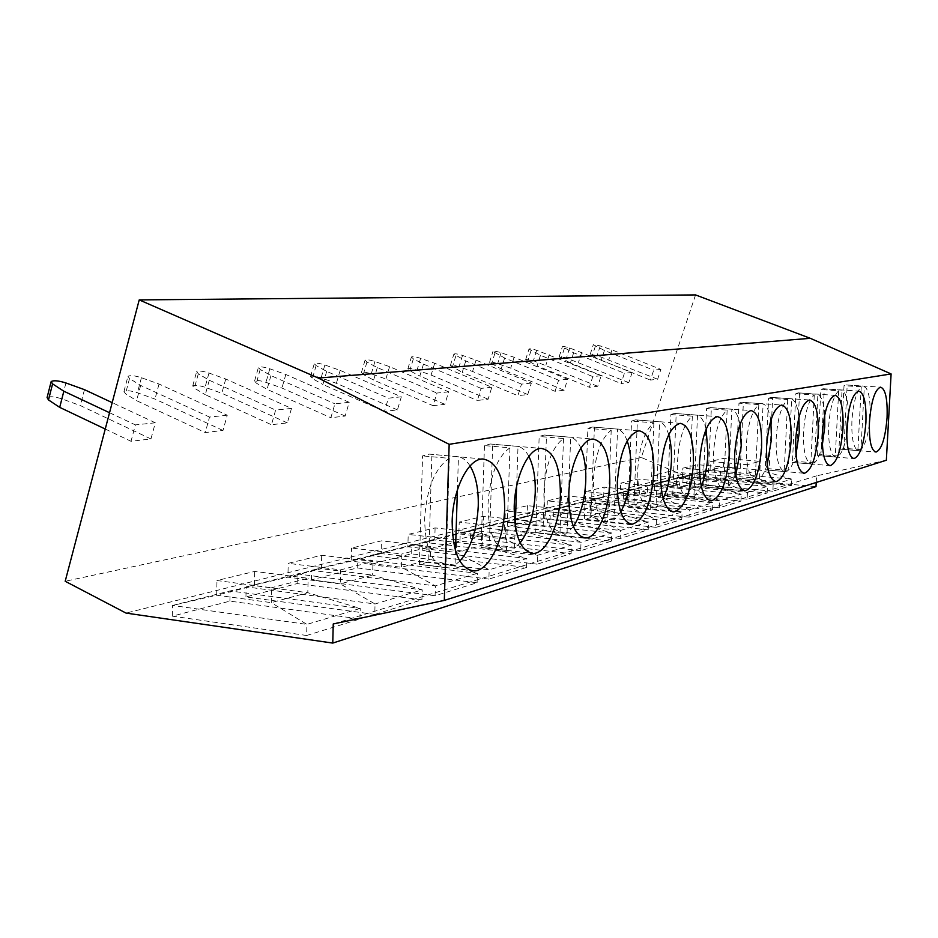 <?xml version="1.0" encoding="UTF-8"?>
<svg xmlns="http://www.w3.org/2000/svg" width="938" height="938" viewBox="0 0 938 938"><rect width="100%" height="100%" fill="white"/><g stroke="black" fill="none" stroke-linecap="round" stroke-linejoin="round"><path stroke-width="0.7" stroke-dasharray="4.69 3.52" d="M695.55 294.919L641.299 457.486L681.727 474.534L816.001 486.623M816.212 482.472L816.552 475.859L886.351 460.23M681.727 474.534L126.02 613.089M306.644 635.495L172.346 616.149L229.904 601.129L359.934 618.998L306.644 635.495L306.902 624.403L271.258 602.63L271.586 587.739L216.971 580.528L254.69 571.43L308.145 578.277L271.586 587.739M374.766 614.413L245.955 596.943L297.1 583.6L421.912 599.816L374.766 614.413L375.048 603.99L340.26 583.882L340.611 569.87L288.224 563.339L321.687 555.261L372.996 561.487L340.611 569.87M435.091 595.747L311.416 579.86L357.167 567.924L477.102 582.744L435.091 595.747L435.384 585.91L401.487 567.256L401.863 554.018L351.551 548.062L381.461 540.851L430.753 546.537L401.863 554.018M488.874 579.098L370.006 564.57L411.172 553.83L526.546 567.443L488.874 579.098L489.19 569.788L456.185 552.4L456.583 539.854L408.218 534.402L435.103 527.918L482.519 533.147L456.583 539.854M537.134 564.16L422.757 550.805L459.983 541.085L571.113 553.654L537.134 564.16L537.451 555.319L505.359 539.045L505.77 527.133L459.221 522.103L483.516 516.24L529.173 521.071L505.77 527.133M580.681 550.688L470.501 538.342L504.339 529.513L611.47 541.156L580.681 550.688L581.009 542.27L549.797 526.98L550.219 515.63L505.359 510.964L527.426 505.652L571.441 510.131L550.219 515.63M620.17 538.471L513.907 527.015L544.802 518.949L648.205 529.794L620.17 538.471L620.499 530.439L590.154 516.017L590.577 505.183L547.311 500.857L567.431 496.003L609.923 500.177L590.577 505.183M656.143 527.332L553.561 516.662L581.877 509.275L681.774 519.406L656.143 527.332L656.471 519.652L626.959 506.016L627.381 495.651L585.617 491.618L604.049 487.174L645.086 491.078L627.381 495.651M689.055 517.155L589.908 507.177L615.961 500.388L712.575 509.873L689.055 517.155L689.371 509.791L660.68 496.859L661.102 486.928L620.721 483.152L637.664 479.06L677.353 482.718L661.102 486.928M719.27 507.798L623.371 498.453L647.408 492.18L740.938 501.091L719.27 507.798L719.587 500.74L691.669 488.452L692.092 478.908L653.024 475.355L668.653 471.591L707.076 475.027L692.092 478.908M747.117 499.18L654.255 490.386L676.509 484.583L767.143 492.989L747.117 499.18L747.434 492.403L720.255 480.678L720.677 471.509L682.841 468.168L697.297 464.673L734.524 467.921L720.677 471.509M772.853 491.219L682.852 482.929L703.512 477.536L791.414 485.474L772.853 491.219L773.17 484.688L746.707 473.502L747.117 464.673L710.453 461.508L723.866 458.272L759.968 461.344L747.117 464.673M641.299 457.486L65.191 581.267M155.309 422.792L135.389 424.891L131.015 441.294L150.959 438.949L155.309 422.792L112.197 402.637M227.242 415.194L209.526 417.07L205.258 432.547L222.986 430.448L227.242 415.194L159.026 384.041L141.415 377.721C134.673 375.575 130.183 375.106 127.967 376.302L129.526 378.542L140.653 385.424L209.526 417.07M291.483 408.417L275.62 410.082L271.457 424.738L287.333 422.874L291.483 408.417L225.753 379.011L208.975 373.031C202.702 371.026 198.586 370.557 196.64 371.612L198.317 373.77L209.268 380.253L275.62 410.082M349.194 402.32L334.925 403.821L330.856 417.738L345.161 416.05L349.194 402.32L285.809 374.485L269.804 368.798C263.93 366.922 260.131 366.453 258.419 367.403L260.178 369.466L270.941 375.599L334.925 403.821M401.335 396.809L388.414 398.181L384.463 411.419L397.407 409.894L401.335 396.809L340.154 370.393L324.853 364.976C319.33 363.205 315.813 362.748 314.289 363.604L316.118 365.586L326.682 371.401L388.414 398.181M448.669 391.814L436.92 393.057L433.075 405.685L444.846 404.301L448.669 391.814L389.575 366.664L374.907 361.505C369.701 359.84 366.43 359.383 365.07 360.145L366.946 362.056L377.299 367.59L436.92 393.057M491.829 387.253L481.1 388.391L477.36 400.467L488.112 399.201L491.829 387.253L434.693 363.264L420.611 358.328C415.698 356.745 412.638 356.311 411.407 357.003L413.341 358.844L423.46 364.108L481.1 388.391M531.354 383.079L521.516 384.123L517.87 395.695L527.731 394.535L531.354 383.079L476.047 360.145L462.516 355.42C457.861 353.919 454.989 353.485 453.875 354.118L465.752 360.919L521.516 384.123M567.666 379.245L558.614 380.207L555.062 391.31L564.148 390.243L567.666 379.245L514.106 357.272L501.08 352.747C496.659 351.316 493.951 350.894 492.942 351.469L504.621 357.988L558.614 380.207M601.164 375.716L592.804 376.595L589.345 387.265L597.729 386.28L601.164 375.716L536.677 350.273C532.467 348.913 529.911 348.49 528.985 349.018L540.464 355.291L592.804 376.595M632.142 372.445L624.403 373.254L621.038 383.536L628.8 382.622L632.142 372.445L569.647 347.986C565.626 346.685 563.199 346.274 562.354 346.755L573.634 352.794L624.403 373.254M660.891 369.408L653.704 370.17L650.421 380.066L657.632 379.222L660.891 369.408L611.986 349.897L600.261 345.864L593.332 344.656L604.424 350.472L653.704 370.17M816.552 475.859L333.236 623.969M470.067 465.94C466.772 460.722 462.903 457.65 458.448 456.747L429.158 454.121L422.569 455.891L419.356 564.465L428.666 561.921L431.902 454.344M449.302 458.342L445.902 567.666C432.078 564.57 424.996 548.155 424.656 518.421C426.778 488.041 434.998 468.015 449.302 458.342L422.569 455.891M459.831 561.1L455.036 565.075L455.481 550.805M457.404 489.835L458.448 456.747M445.902 567.666L419.356 564.465M455.036 565.075L428.666 561.921M528.868 456.396C525.866 450.721 522.255 447.391 518.011 446.406L490.175 443.991L484.465 445.585L481.1 547.569L489.308 545.33L492.685 444.213M509.955 447.813L506.426 550.465C494.291 547.311 488.159 531.799 488.018 503.905C490.023 475.449 497.339 456.747 509.955 447.813L484.465 445.585M520.168 542.844L514.47 548.179L515.243 525.96M516.615 486.341L518.011 446.406M506.426 550.465L481.1 547.569M514.47 548.179L489.308 545.33M580.88 448.13C578.148 441.95 574.748 438.339 570.679 437.272L544.181 435.021L539.174 436.475L535.715 532.62L543.008 530.627L546.479 435.255M563.527 438.503L559.916 535.258C549.199 532.092 543.841 517.377 543.852 491.102C545.764 464.333 552.318 446.805 563.527 438.503L539.174 436.475M573.399 526.558L567.056 533.23L570.679 437.272M559.916 535.258L535.715 532.62M567.056 533.23L543.008 530.627M627.194 440.942C624.731 434.212 621.519 430.272 617.579 429.123L592.312 427.025L587.892 428.361L584.386 519.312L590.905 517.518L594.422 427.271M611.201 430.237L607.554 521.716C597.998 518.55 593.297 504.562 593.437 479.74C595.243 454.473 601.164 437.976 611.201 430.237L587.892 428.361M620.733 511.89L613.933 519.898L617.579 429.123M607.554 521.716L584.386 519.312M613.933 519.898L590.905 517.518M668.712 434.681C666.484 427.365 663.459 423.073 659.625 421.83L635.483 419.861L631.555 421.092L628.014 507.364L633.889 505.758L637.418 420.107M653.892 422.827L650.222 509.58C641.674 506.45 637.512 493.107 637.746 469.586C639.481 445.656 644.852 430.073 653.892 422.827L631.555 421.092M663.096 498.559L655.967 507.95L659.625 421.83M650.222 509.58L628.014 507.364M655.967 507.95L633.889 505.758M706.115 429.252C704.145 421.268 701.272 416.601 697.52 415.241L674.422 413.4L670.905 414.537L667.364 496.601L668.595 496.694L672.675 495.147L676.204 413.646M692.338 416.144L688.68 498.653C680.988 495.545 677.283 482.812 677.599 460.452C679.253 437.729 684.165 422.968 692.338 416.144L670.905 414.537M701.249 486.353L693.874 497.175L697.52 415.241M688.68 498.653L667.364 496.601M693.874 497.175L672.675 495.147M739.988 424.562C738.265 415.851 735.556 410.762 731.851 409.285L709.703 407.538L706.549 408.593L703.019 486.845L704.192 486.951L707.838 485.521L711.367 407.796M727.149 410.105L723.515 488.745C716.55 485.685 713.255 473.502 713.619 452.198C715.202 430.565 719.716 416.542 727.149 410.105L706.549 408.593M735.802 475.062L728.228 487.408L731.851 409.285M723.515 488.745L703.019 486.845M728.228 487.408L707.838 485.521M770.802 420.587C769.336 411.055 766.78 405.474 763.11 403.856L741.841 402.214L738.98 403.188L735.486 477.958L736.6 478.075L739.883 476.762L743.377 402.461M758.819 404.606L755.219 479.728C748.887 476.715 745.933 465.037 746.343 444.694C747.867 424.058 752.018 410.692 758.819 404.606L738.98 403.188M767.237 464.498C765.021 471.439 762.442 476.105 759.522 478.509L763.11 403.856M755.219 479.728L735.486 477.958M759.522 478.509L739.883 476.762M798.942 417.304C797.769 406.834 795.342 400.69 791.672 398.896L771.235 397.337L768.632 398.251L765.162 469.844L766.229 469.961L769.207 468.73L772.666 397.583M787.744 399.588L784.191 471.497C778.411 468.531 775.749 457.31 776.207 437.847C777.661 418.114 781.506 405.357 787.744 399.588L768.632 398.251M795.975 454.496C793.794 462.457 791.18 467.757 788.131 470.372L791.672 398.896M784.191 471.497L765.162 469.844M788.131 470.372L769.207 468.73M824.725 414.795C823.869 403.188 821.594 396.375 817.889 394.347L798.215 392.858L795.834 393.726L792.411 462.387L793.419 462.516L796.128 461.367L799.539 393.104M814.278 394.98L810.772 463.935C805.472 461.027 803.069 450.24 803.561 431.574C804.968 412.673 808.533 400.479 814.278 394.98L795.834 393.726M822.356 444.811C820.258 453.992 817.608 460.019 814.395 462.915L817.889 394.347M810.772 463.935L792.411 462.387M814.395 462.915L796.128 461.367M848.398 413.33C847.975 400.245 845.853 392.518 842.043 390.161L823.06 388.731L820.879 389.551L817.502 455.516L818.452 455.645L820.926 454.578L824.303 388.977M838.701 390.736L835.242 456.982C830.376 454.121 828.195 443.733 828.711 425.817C830.06 407.667 833.401 395.977 838.701 390.736L820.879 389.551M846.709 435.068C844.728 445.785 842.019 452.773 838.584 456.032L842.043 390.161M835.242 456.982L817.502 455.516M838.584 456.032L820.926 454.578M870.101 414.268C870.394 398.662 868.471 389.329 864.344 386.28L846.029 384.92L844.024 385.694L840.694 449.173L841.597 449.302L843.86 448.305L847.19 385.166M861.26 386.819L857.86 450.557C853.369 447.743 851.387 437.729 851.915 420.494C853.217 403.059 856.335 391.826 861.26 386.819L844.024 385.694M869.362 423.753C867.65 437.014 864.836 445.656 860.943 449.677L864.344 386.28M857.86 450.557L840.694 449.173M860.943 449.677L843.86 448.305M109.535 412.72L135.389 424.891M105.244 429.029L131.015 441.294M150.959 438.949L80.328 405.568L61.838 398.861C54.58 396.563 49.667 396.129 47.088 397.548M84.455 389.657L80.328 405.568M140.653 385.424L136.585 400.678L205.258 432.547M222.986 430.448L154.981 399.084L137.417 392.752C130.687 390.618 126.196 390.173 123.968 391.416L125.516 393.714L136.585 400.678M159.026 384.041L154.981 399.084M209.268 380.253L205.293 394.71L271.457 424.738M287.333 422.874L221.802 393.268L205.07 387.277C198.797 385.284 194.682 384.838 192.736 385.952L194.389 388.144L205.293 394.71M225.753 379.011L221.802 393.268M270.941 375.599L267.06 389.34L330.856 417.738M345.161 416.05L281.951 388.039L265.982 382.352C260.119 380.476 256.32 380.031 254.597 381.027L256.344 383.138L267.06 389.34M285.809 374.485L281.951 388.039M326.682 371.401L322.895 384.486L384.463 411.419M397.407 409.894L336.39 383.314L321.113 377.897C315.614 376.126 312.084 375.692 310.56 376.584L312.377 378.6L322.895 384.486M340.154 370.393L336.39 383.314M377.299 367.59L373.605 380.078L433.075 405.685M444.846 404.301L385.893 378.999L371.26 373.84C366.066 372.175 362.795 371.741 361.423 372.538L363.287 374.485L373.605 380.078M389.575 366.664L385.893 378.999M423.46 364.108L419.861 376.056L477.36 400.467M488.112 399.201L431.105 375.071L417.058 370.135C412.157 368.564 409.085 368.13 407.854 368.857L409.765 370.733L419.861 376.056M434.693 363.264L431.105 375.071M465.752 360.919L462.235 372.363L517.87 395.695M527.731 394.535L472.564 371.471L459.045 366.746C454.402 365.245 451.518 364.823 450.404 365.48L462.235 372.363M476.047 360.145L472.564 371.471M504.621 357.988L501.185 368.986L555.062 391.31M564.148 390.243L510.706 368.153L497.691 363.616C493.282 362.197 490.562 361.775 489.554 362.373L501.185 368.986M514.106 357.272L510.706 368.153M540.464 355.291L537.122 365.855L589.345 387.265M597.729 386.28L533.382 360.731C529.173 359.371 526.605 358.973 525.679 359.512L537.122 365.855M549.246 354.623L545.916 365.093M573.634 352.794L570.374 362.971L621.038 383.536M628.8 382.622L566.423 358.058C562.413 356.768 559.986 356.37 559.13 356.862L570.374 362.971M581.771 352.172L578.535 362.256M604.424 350.472L601.235 360.286L650.421 380.066M657.632 379.222L597.119 355.584L590.19 354.412L601.235 360.286M611.986 349.897L608.821 359.617M172.346 616.149L172.522 605.467L306.902 624.403L360.215 608.434L307.805 592.699L308.145 578.277M359.934 618.998L360.215 608.434L230.103 590.928L172.522 605.467L216.701 595.196L271.258 602.63L307.805 592.699L254.397 585.64L254.69 571.43M229.904 601.129L230.103 590.928L254.397 585.64L216.701 595.196L216.971 580.528M245.955 596.943L246.155 586.871L375.048 603.99L422.217 589.85L372.632 575.1L372.996 561.487M421.912 599.816L422.217 589.85L297.323 573.95L246.155 586.871L287.907 577.163L340.26 583.882L372.632 575.1L321.371 568.686L321.687 555.261M297.1 583.6L297.323 573.95L321.371 568.686L287.907 577.163L288.224 563.339M311.416 579.86L311.639 570.339L435.384 585.91L477.407 573.317L430.366 559.411L430.753 546.537M477.102 582.744L477.407 573.317L357.401 558.778L311.639 570.339L351.211 561.135L401.487 567.256L430.366 559.411L381.109 553.561L381.461 540.851M357.167 567.924L357.401 558.778L381.109 553.561L351.211 561.135L351.551 548.062M370.006 564.57L370.252 555.542L489.19 569.788L526.863 558.497L482.12 545.365L482.519 533.147M526.546 567.443L526.863 558.497L411.419 545.142L370.252 555.542L407.854 546.784L456.185 552.4L482.12 545.365L434.728 539.983L435.103 527.918M411.172 553.83L411.419 545.142L434.728 539.983L407.854 546.784L408.218 534.402M422.757 550.805L423.015 542.223L537.451 555.319L571.43 545.142L528.762 532.69L529.173 521.071M571.113 553.654L571.43 545.142L460.253 532.819L423.015 542.223L458.846 533.874L505.359 539.045L528.762 532.69L483.129 527.719L483.516 516.24M459.983 541.085L460.253 532.819L483.129 527.719L458.846 533.874L459.221 522.103M470.501 538.342L470.759 530.158L581.009 542.27L611.799 533.042L571.019 521.211L571.441 510.131M611.47 541.156L611.799 533.042L504.609 521.61L470.759 530.158L504.972 522.196L549.797 526.98L571.019 521.211L527.039 516.604L527.426 505.652M504.339 529.513L504.609 521.61L527.039 516.604L504.972 522.196L505.359 510.964M513.907 527.015L514.176 519.195L620.499 530.439L648.533 522.032L609.501 510.764L609.923 500.177M648.205 529.794L648.533 522.032L545.084 511.398L514.176 519.195L546.924 511.573L590.154 516.017L609.501 510.764L567.044 506.473L567.431 496.003M544.802 518.949L545.084 511.398L567.044 506.473L546.924 511.573L547.311 500.857M553.561 516.662L553.83 509.182L656.471 519.652L682.102 511.972L644.664 501.209L645.086 491.078M681.774 519.406L682.102 511.972L582.146 502.029L553.83 509.182L585.218 501.877L626.959 506.016L644.664 501.209L603.65 497.21L604.049 487.174M581.877 509.275L582.146 502.029L603.65 497.21L585.218 501.877L585.617 491.618M589.908 507.177L590.19 500.001L689.371 509.791L712.903 502.745L676.931 492.45L677.353 482.718M712.575 509.873L712.903 502.745L616.243 493.423L590.19 500.001L620.323 492.978L660.68 496.859L676.931 492.45L637.265 488.698L637.664 479.06M615.961 500.388L616.243 493.423L637.265 488.698L620.323 492.978L620.721 483.152M623.371 498.453L623.641 491.559L719.587 500.74L741.266 494.244L706.654 484.383L707.076 475.027M740.938 501.091L741.266 494.244L647.689 485.485L623.641 491.559L652.625 484.805L691.669 488.452L706.654 484.383L668.255 480.842L668.653 471.591M647.408 492.18L647.689 485.485L668.255 480.842L652.625 484.805L653.024 475.355M654.255 490.386L654.536 483.762L747.434 492.403L767.46 486.4L734.102 476.926L734.524 467.921M767.143 492.989L767.46 486.4L676.79 478.134L654.536 483.762L682.442 477.254L720.255 480.678L734.102 476.926L696.899 473.596L697.297 464.673M676.509 484.583L676.79 478.134L696.899 473.596L682.442 477.254L682.841 468.168M682.852 482.929L683.134 476.539L773.17 484.688L791.731 479.13L759.546 470.008L759.968 461.344M791.414 485.474L791.731 479.13L703.793 471.322L683.134 476.539L710.054 470.266L746.707 473.502L759.546 470.008L723.479 466.866L723.866 458.272M703.512 477.536L703.793 471.322L723.479 466.866L710.054 470.266L710.453 461.508M65.918 382.962L61.838 398.861M141.415 377.721L137.417 392.752M129.526 378.542L125.516 393.714M208.975 373.031L205.07 387.277M198.317 373.77L194.389 388.144M269.804 368.798L265.982 382.352M260.178 369.466L256.344 383.138M324.853 364.976L321.113 377.897M316.118 365.586L312.377 378.6M374.907 361.505L371.26 373.84M366.946 362.056L363.287 374.485M420.611 358.328L417.058 370.135M413.341 358.844L409.765 370.733M462.516 355.42L459.045 366.746M455.845 355.889L452.351 367.286M501.08 352.747L497.691 363.616M494.924 353.169L491.524 364.12M536.677 350.273L533.382 360.731M530.99 350.671L527.672 361.2M569.647 347.986L566.423 358.058M564.371 348.35L561.135 358.492M600.261 345.864L597.119 355.584M595.36 346.204L592.195 355.983M429.158 454.121L482.742 458.987M420.834 564.488L470.255 570.445M490.175 443.991L541.273 448.411M482.554 547.616L530.333 553.068M544.181 435.021L592.992 439.078M537.122 532.678L583.26 537.697M592.312 427.025L639.013 430.765M585.734 519.382L630.254 524.002M635.483 419.861L680.226 423.319M629.316 507.446L672.253 511.726M674.422 413.4L717.359 416.613M668.595 496.694L710.031 500.669M709.703 407.538L750.986 410.551M704.192 486.951L744.197 490.656M741.841 402.214L781.577 405.028M736.6 478.075L775.234 481.546M771.235 397.337L809.517 399.987M766.229 469.961L803.573 473.209M798.215 392.858L835.148 395.355M793.419 462.516L829.544 465.576M823.06 388.731L858.751 391.099M818.452 455.645L853.439 458.53M846.029 384.92L880.536 387.16M841.597 449.302L875.482 452.034M50.992 382.212L51.168 381.543M123.968 391.416L127.967 376.302M192.736 385.952L196.64 371.612M254.597 381.027L258.419 367.403M310.56 376.584L314.289 363.604M361.423 372.538L365.07 360.145M407.854 368.857L411.407 357.003M450.404 365.48L453.875 354.118M489.554 362.373L492.942 351.469M525.679 359.512L528.985 349.018M559.13 356.862L562.354 346.755M590.19 354.412L593.332 344.656"/><path stroke-width="1.41" d="M332.767 643.081L333.236 623.969L444.307 600.402L886.351 460.23L891.1 373.934L810.315 338.313L695.55 294.919L139.223 299.902L65.191 581.267L126.02 613.089L332.767 643.081L816.001 486.623L816.212 482.472M810.315 338.313L318.334 378.061L139.223 299.902M891.1 373.934L449.161 444.319L318.334 378.061M444.307 600.402L449.161 444.319M504.644 508.865C504.562 478.075 497.269 461.437 482.742 458.987C468.285 458.541 452.796 489.273 452.151 521.399C452.55 552.693 459.925 569.202 474.253 570.925C489.226 570.773 503.929 539.854 504.644 508.865M560.385 495.557C560.455 466.503 554.088 450.779 541.273 448.411C528.586 447.965 514.927 476.563 514.2 506.59C514.399 536.09 520.825 551.696 533.488 553.42C546.584 553.35 559.611 524.6 560.385 495.557M609.794 483.762C609.981 456.255 604.377 441.364 592.992 439.078C581.759 438.632 569.624 465.365 568.838 493.54C568.874 521.446 574.525 536.243 585.781 537.966C597.342 537.966 608.973 511.081 609.794 483.762M653.868 473.244C654.149 447.121 649.19 432.969 639.013 430.765C627.194 434.341 619.959 451.413 617.31 481.968C617.216 508.431 622.211 522.513 632.282 524.213C644.195 520.144 651.394 503.155 653.868 473.244M693.452 463.794C693.803 438.937 689.395 425.442 680.226 423.319C669.626 426.661 663.096 442.771 660.61 471.638C660.411 496.8 664.854 510.225 673.918 511.902C684.599 508.115 691.107 492.087 693.452 463.794M729.178 455.27C729.588 431.55 725.649 418.665 717.359 416.613C707.803 419.755 701.859 434.998 699.514 462.352C699.244 486.341 703.207 499.157 711.403 500.81C721.029 497.281 726.962 482.097 729.178 455.27M761.597 447.532C762.055 424.855 758.514 412.532 750.986 410.551C742.321 413.506 736.893 427.974 734.665 453.957C734.325 476.879 737.889 489.155 745.347 490.762C754.07 487.455 759.475 473.045 761.597 447.532M791.133 440.473C791.637 418.758 788.448 406.94 781.577 405.028C773.686 407.819 768.691 421.596 766.592 446.336C766.194 468.285 769.395 480.045 776.207 481.628C784.145 478.521 789.128 464.802 791.133 440.473M818.171 434.024C818.698 413.177 815.814 401.839 809.517 399.987C802.307 402.637 797.699 415.769 795.705 439.383C795.26 460.441 798.156 471.744 804.394 473.28C811.663 470.348 816.248 457.263 818.171 434.024M843.004 428.091C843.555 408.065 840.94 397.149 835.148 395.355C828.535 397.876 824.268 410.434 822.356 433.028C821.876 453.253 824.514 464.122 830.247 465.635C836.919 462.856 841.163 450.346 843.004 428.091M865.903 422.628C866.466 403.34 864.086 392.834 858.751 391.099C852.654 393.503 848.691 405.521 846.862 427.177C846.357 446.64 848.749 457.111 854.049 458.588C860.181 455.95 864.133 443.967 865.903 422.628M887.067 417.574C887.653 398.99 885.484 388.848 880.536 387.16C874.908 389.458 871.214 400.995 869.456 421.783C868.928 440.532 871.121 450.639 876.01 452.081C881.685 449.572 885.378 438.069 887.067 417.574M459.831 561.1C470.806 548.496 476.95 530.181 478.251 506.145C478.65 489.249 475.918 475.859 470.067 465.94M455.481 550.805L457.404 489.835M520.168 542.844C529.067 530.861 534.085 514.27 535.223 493.083C535.645 477.993 533.523 465.764 528.868 456.396M515.243 525.96L516.615 486.341M573.399 526.558C580.645 515.208 584.749 500.2 585.746 481.499C586.18 468.074 584.55 456.947 580.88 448.13M620.733 511.89C626.619 501.209 629.996 487.643 630.852 471.169C631.286 459.257 630.066 449.173 627.194 440.942M663.096 498.559C667.868 488.581 670.623 476.352 671.385 461.871C671.796 451.389 670.905 442.326 668.712 434.681M701.249 486.353C705.083 477.102 707.322 466.151 707.991 453.488L706.115 429.252M735.802 475.062L741.219 445.867L739.988 424.562M767.237 464.498L771.517 438.925L770.802 420.587M795.975 454.496L799.258 432.559L798.942 417.304M822.356 444.811L824.748 426.72L824.725 414.795M846.709 435.068L848.398 413.33M869.362 423.753L870.101 414.268M112.197 402.637L84.455 389.657L65.918 382.962C58.648 380.664 53.724 380.183 51.168 381.543L52.587 383.888L63.843 391.216L109.535 412.72M63.843 391.216L59.704 407.362L105.244 429.029M50.992 382.212L47.088 397.548L48.495 399.94L59.704 407.362M52.587 383.888L48.495 399.94M470.255 570.445L474.253 570.925M530.333 553.068L533.488 553.42M583.26 537.697L585.781 537.966M630.254 524.002L632.282 524.213M672.253 511.726L673.918 511.902M710.031 500.669L711.403 500.81M744.197 490.656L745.347 490.762M775.234 481.546L776.207 481.628M803.573 473.209L804.394 473.28M829.544 465.576L830.247 465.635M853.439 458.53L854.049 458.588"/></g></svg>
